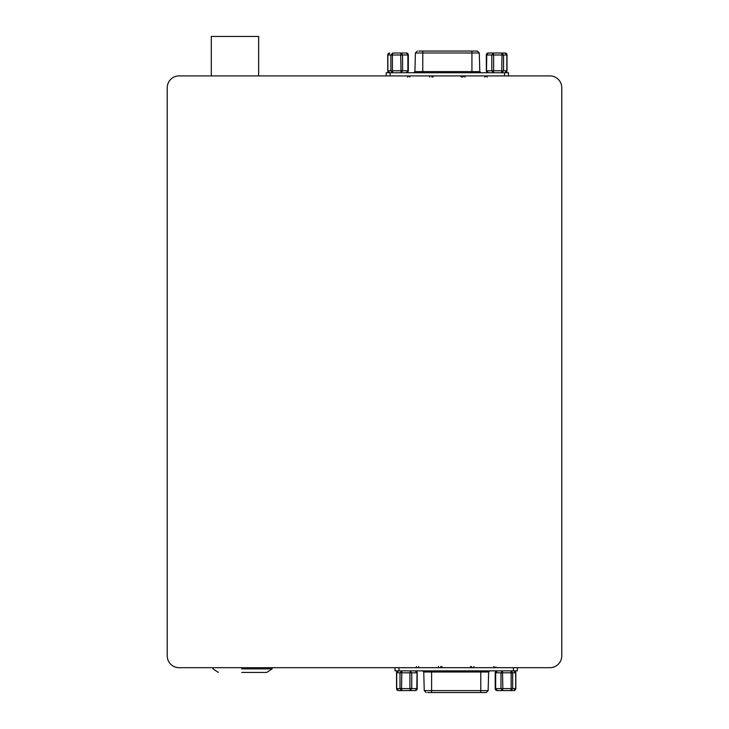 <?xml version="1.0" encoding="UTF-8"?>
<svg xmlns="http://www.w3.org/2000/svg" width="729" height="729" viewBox="0 0 729 729"><rect width="100%" height="100%" fill="white"/><g stroke="black" fill="none" stroke-linecap="round" stroke-linejoin="round"><path stroke-width="1.09" d="M508.496 75.907L508.496 72.745L386.206 72.745L386.206 75.907M479.217 52.971L471.927 52.971L471.927 51.048L477.267 51.048L418.829 51.048M471.927 51.048L422.774 51.048L422.774 52.971L415.484 52.971M488.302 53.017L493.378 53.017L493.615 54.994L491.802 54.994L493.378 53.017L501.743 53.017L503.557 54.994L501.98 54.994L501.743 53.017L505.033 53.017L506.846 54.994L506.846 70.777L493.615 70.777L493.378 72.745L491.802 70.777L486.726 70.777L488.302 72.745A1.968 1.968 0 0 1 486.325 70.777L486.325 54.994A1.968 1.968 0 0 1 488.302 53.017L486.489 54.994M501.743 53.017L502.208 53.017L501.743 53.017M502.682 53.017L502.208 53.017M506.609 54.994L503.557 54.994L503.557 70.777L501.743 72.745L501.98 54.994L493.615 54.994L493.615 70.777L491.802 70.777L491.802 54.994L486.726 54.994L486.489 70.777M499.957 53.017L505.033 53.017A1.968 1.968 0 0 1 507.001 54.994L507.001 70.777A1.968 1.968 0 0 1 505.033 72.745L506.609 70.777M400.722 54.994L401.032 53.017L406.354 53.017L407.885 54.994L407.885 70.777L392.402 70.777L392.712 72.745L390.872 70.777L387.874 70.777L389.714 72.745A1.968 1.968 0 0 1 387.746 70.777L387.746 54.994A1.968 1.968 0 0 1 389.714 53.017L387.874 54.994L390.872 54.994L392.712 53.017L392.402 54.994L390.872 54.994L390.872 70.777L392.402 70.777L392.402 54.994L400.722 54.994L401.032 72.745L402.563 70.777L402.563 54.994L400.722 54.994M392.712 53.017L401.032 53.017L402.563 54.994L407.885 54.994M404.048 53.017L401.032 53.017M403.356 53.017L406.354 53.017A1.968 1.968 0 0 1 408.331 54.994L408.331 70.777A1.968 1.968 0 0 1 406.354 72.745L407.885 70.777M211.301 75.907L211.301 36.45L258.649 36.45L258.649 75.907M549.93 75.907L179.07 75.907A11.837 11.837 0 0 0 167.233 87.735L167.233 655.863A11.837 11.837 0 0 0 179.07 667.691L549.93 667.691A11.837 11.837 0 0 0 561.767 655.863L561.767 87.735A11.837 11.837 0 0 0 549.93 75.907M395.045 667.691L395.045 670.853L517.344 670.853L517.344 667.691M427.987 692.55L486.106 692.55L480.776 692.55L480.776 690.627L488.056 690.627M427.677 692.55L431.614 692.55L431.614 690.627L480.776 690.627L480.776 672.001L423.85 672.001M415.238 690.582L410.172 690.582L409.926 688.604L411.748 688.604L410.172 690.582L401.807 690.582L399.993 688.604L401.561 688.604L401.807 690.582L398.517 690.582L396.694 688.604L396.694 672.821L409.926 672.821L410.172 670.853L411.748 672.821L416.815 672.821L415.238 670.853A1.968 1.968 0 0 1 417.216 672.821L417.216 688.604A1.968 1.968 0 0 1 415.238 690.582L417.061 688.604M412.414 690.582L401.342 690.582L412.414 690.582M396.941 688.604L399.993 688.604L399.993 672.821L401.807 670.853L401.561 688.604L409.926 688.604L409.926 672.821L411.748 672.821L411.748 688.604L416.815 688.604L417.061 672.821M502.828 688.604L502.509 690.582L497.187 690.582L495.656 688.604L495.656 672.821L511.147 672.821L510.829 670.853L512.678 672.821L515.676 672.821L513.827 670.853A1.968 1.968 0 0 1 515.804 672.821L515.804 688.604A1.968 1.968 0 0 1 513.827 690.582L515.676 688.604L512.678 688.604L510.829 690.582L511.147 688.604L512.678 688.604L512.678 672.821L511.147 672.821L511.147 688.604L502.828 688.604L502.509 670.853L500.978 672.821L500.978 688.604L502.828 688.604M513.827 690.582L502.509 690.582L500.978 688.604L495.656 688.604M500.841 690.582L510.172 690.582M241.773 672.43L266.732 672.43L272.136 668.876L272.136 667.691M241.6 668.876L272.136 668.876M471.927 72.745L471.927 52.971L422.774 52.971L422.774 71.597L479.7 71.597M415.001 71.597L422.774 71.597L422.774 72.745M390.152 75.907L390.152 72.745M504.55 72.745L504.55 75.907M387.874 70.777L387.874 54.994M424.333 690.627L431.614 690.627L431.614 670.853M488.539 672.001L480.776 672.001L480.776 670.853M513.398 667.691L513.398 670.853M398.991 670.853L398.991 667.691M396.941 672.821L398.517 670.853A1.968 1.968 0 0 0 396.54 672.821L396.54 688.604A1.968 1.968 0 0 0 398.517 690.582M515.676 672.821L515.676 688.604M495.656 672.821L497.187 670.853A1.968 1.968 0 0 0 495.219 672.821L495.219 688.604A1.968 1.968 0 0 0 497.187 690.582M480.976 72.745L479.791 71.597L479.299 52.971L477.331 51.048M413.726 72.745L414.91 71.597L415.402 52.971L417.371 51.048M409.871 77.083L408.687 75.907L407.502 77.083M429.572 77.083L429.673 76.609M431.942 77.083L431.841 76.609M465.129 77.083L463.945 75.907L462.76 77.083M484.831 77.083L486.015 75.907L487.2 77.083M461.676 77.083L460.254 75.925M433.026 77.083L433.126 76.609M433.782 75.98L434.448 75.925M422.574 670.853L423.759 672.001L424.242 690.627L426.21 692.55M489.815 670.853L488.63 672.001L488.148 690.627L486.17 692.55M493.67 666.516L494.854 667.691L495.939 666.98M473.968 666.516L473.877 666.98M471.608 666.516L471.699 666.98M438.411 666.516L438.512 666.98M440.781 666.516L440.68 666.98M418.719 666.516L418.619 666.98M416.35 666.516L416.45 666.98M441.865 666.516L441.965 666.98M442.348 667.463L443.296 667.673M470.524 666.516L470.424 666.98M218.354 672.43L212.95 668.876L212.95 667.691"/></g></svg>
